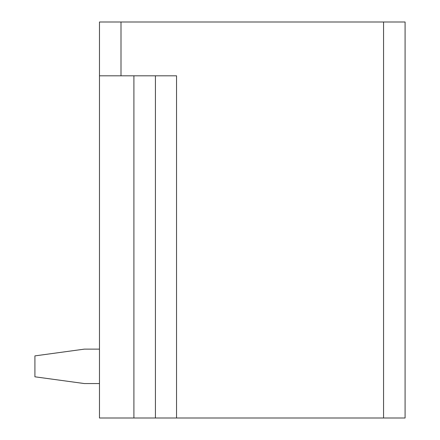 <?xml version="1.0" encoding="UTF-8"?>
<svg xmlns="http://www.w3.org/2000/svg" width="440" height="440" viewBox="0 0 440 440"><rect width="100%" height="100%" fill="white"/><g stroke="black" fill="none" stroke-linecap="round" stroke-linejoin="round"><path stroke-width="0.66" d="M99.479 22L99.479 75.807L99.479 22L121 22L121 75.807L99.479 75.807L99.479 418L155.424 418L155.424 75.807M383.565 22L383.565 418L405.086 418L405.086 22L121 22M155.424 418L176.545 418L176.545 75.807L121 75.807M383.565 418L176.545 418M99.479 349.129L84.414 349.129L34.914 355.889L34.914 376.805L84.414 383.565L99.479 383.565M133.903 75.807L133.903 418"/></g></svg>
